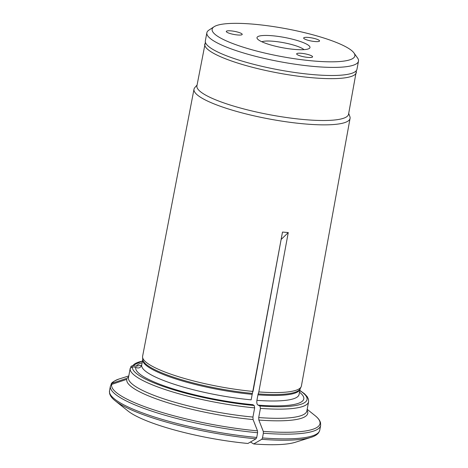 <?xml version="1.0" encoding="UTF-8"?>
<svg xmlns="http://www.w3.org/2000/svg" width="468" height="468" viewBox="0 0 468 468"><rect width="100%" height="100%" fill="white"/><g stroke="black" fill="none" stroke-linecap="round" stroke-linejoin="round"><path stroke-width="0.7" d="M261.84 41.763A22.417 4.352 -169.4 0 1 295.22 45.577A22.417 4.352 -169.4 0 1 303.978 49.649M268.404 44.249A26.957 5.236 -169.4 0 1 257.33 38.745A26.957 5.236 -169.4 0 1 284.456 37.44A26.957 5.236 -169.4 0 1 309.272 48.461A26.957 5.236 -169.4 0 1 268.404 44.249M309.155 54.85A8.102 1.574 -169.4 0 1 312.583 56.839A8.102 1.574 -169.4 0 1 304.335 56.897A8.102 1.574 -169.4 0 1 296.659 53.861A8.102 1.574 -169.4 0 1 301.053 53.276A8.102 1.574 -169.4 0 1 309.155 54.85M238.779 32.415A8.102 1.574 -169.4 0 1 242.213 34.41A8.102 1.574 -169.4 0 1 233.959 34.462A8.102 1.574 -169.4 0 1 226.284 31.426A8.102 1.574 -169.4 0 1 230.677 30.847A8.102 1.574 -169.4 0 1 238.779 32.415M316.14 38.984A8.102 1.574 -169.4 0 1 319.568 40.973A8.102 1.574 -169.4 0 1 311.319 41.032A8.102 1.574 -169.4 0 1 303.644 37.99A8.102 1.574 -169.4 0 1 308.038 37.411A8.102 1.574 -169.4 0 1 316.14 38.984M242.863 47.063A72.598 14.098 -169.4 0 1 214.057 26.752A72.598 14.098 -169.4 0 1 286.083 28.723A72.598 14.098 -169.4 0 1 353.948 52.931A72.598 14.098 -169.4 0 1 321.674 61.565A72.598 14.098 -169.4 0 1 242.863 47.063M353.948 52.931L357.534 57.95A77.132 14.982 -169.4 0 1 358.488 61.15A77.132 14.982 -169.4 0 1 316.666 66.69A77.132 14.982 -169.4 0 1 239.505 51.72A77.132 14.982 -169.4 0 1 206.856 32.772A77.132 14.982 -169.4 0 1 208.904 30.133L214.057 26.752M206.856 32.772L205.341 40.862A77.132 14.982 10.6 0 0 278.401 69.779A77.132 14.982 10.6 0 0 356.979 69.241L358.488 61.15M257.599 432.73A106.95 20.773 -169.4 0 1 110.389 386.135L109.512 390.844A106.95 20.773 10.6 0 0 256.721 437.44L257.599 432.73L257.494 430.858A241989.093 109242.432 -85.1 0 0 253.083 419.556A92.044 17.878 -169.4 0 1 126.84 379.314A241988.994 237135.986 23.8 0 0 111.717 384.392A105.979 20.586 10.6 0 0 257.494 430.858M130.233 368.217A90.745 17.626 10.6 0 0 130.198 368.386L132.491 366.719L135.738 367.357C138.622 368.667 140.616 367.871 141.722 364.964A80.051 15.549 10.6 0 0 141.705 365.04A80.051 15.549 10.6 0 0 251.152 399.847L252.182 394.343A3.884 1.755 94.9 0 1 252.422 393.407L282.502 232.064L253.036 391.429A80.771 15.69 10.6 0 0 253.065 391.435M135.738 367.357A85.492 16.608 10.6 0 0 143.489 376.605A85.492 16.608 10.6 0 0 252.802 404.674L254.194 405.51L254.662 407.88L252.942 417.064L253.083 419.556M111.717 384.392L110.389 386.135M110.934 384.901L111.232 384L112.238 383.21A241989.093 237136.08 23.8 0 1 127.36 378.132A92.044 17.878 -169.4 0 1 128.624 376.793M142.623 356.23A80.771 15.69 10.6 0 0 142.605 356.294A80.771 15.69 10.6 0 0 142.564 357.148A80.771 15.69 10.6 0 0 253.036 391.429M197.075 85.024L194.834 87.58A79.384 15.421 10.6 0 0 194.004 89.201A79.384 15.421 10.6 0 0 302.533 123.733A79.384 15.421 10.6 0 0 350.064 118.404A79.384 15.421 10.6 0 0 349.877 116.591L348.713 113.402M282.502 232.064L288.265 232.555L258.827 391.921A80.771 15.69 10.6 0 0 301.129 386.82A80.771 15.69 10.6 0 0 301.398 386.006L350.064 118.404M205.393 42.219L196.917 85.866A77.132 14.982 10.6 0 0 269.977 114.783A77.132 14.982 10.6 0 0 348.555 114.245L356.44 70.487M256.721 437.44L256.008 438.82A235966.793 106523.756 94.9 0 1 247.929 443.471A90.599 17.597 10.6 0 1 127.969 410.98L115.181 400.766A105.979 20.586 10.6 0 0 256.008 438.82M281.133 239.476L288.265 232.555M250.468 442.008L253.691 443.956A235966.758 106523.738 94.9 0 0 261.77 439.306L262.484 437.931L263.361 433.222L263.256 431.35A241989.047 109242.409 -85.1 0 0 258.845 420.048L258.705 417.555L260.424 408.371L259.956 406.002L258.231 405.2M299.502 392.196A85.492 16.608 10.6 0 1 293.225 404.627A85.492 16.608 10.6 0 1 258.564 405.159C257.131 405.101 256.581 403.492 256.914 400.339L257.944 394.828A3.884 1.755 94.9 0 1 258.184 393.892L258.827 391.921M253.691 443.956A90.599 17.597 10.6 0 0 295.267 442.289L310.887 437.393C314.555 436.299 317.164 434.714 318.708 432.637L319.761 430.191A106.95 20.773 10.6 0 1 262.484 437.931M130.701 367.321L131.04 366.362L133.011 365.537L136.258 366.175L141.64 365.204M142.132 362.747A85.492 16.608 10.6 0 0 136.258 366.175M252.182 394.343A80.051 15.549 10.6 0 1 142.734 359.529L142.746 359.371A80.186 15.573 10.6 0 0 252.422 393.407M254.662 407.88A90.745 17.626 10.6 0 1 130.198 368.386L128.478 377.565A90.745 17.626 10.6 0 0 252.942 417.064M204.75 44.021A77.132 14.982 10.6 0 0 277.811 72.932A77.132 14.982 10.6 0 0 356.388 72.4M256.914 400.339A80.051 15.549 10.6 0 0 299.075 394.489L299.064 394.676M257.944 394.828A80.051 15.549 10.6 0 0 300.105 388.984L299.075 394.489M319.761 430.191L320.644 425.482A106.95 20.773 -169.4 0 1 263.361 433.222M261.77 439.306A105.979 20.586 10.6 0 0 310.887 437.393M259.956 406.002A88.803 17.246 10.6 0 0 299.807 390.587M132.491 366.719A88.803 17.246 10.6 0 0 254.194 405.51M260.424 408.371A90.745 17.626 10.6 0 0 308.593 401.772L308.459 399.204L307.166 396.607L304.457 393.723L299.836 390.411M142.436 361.138A88.803 17.246 10.6 0 0 133.011 365.537M258.705 417.555A90.745 17.626 10.6 0 0 306.873 410.951L308.593 401.772M307.02 410.179A92.044 17.878 -169.4 0 1 258.845 420.048M258.184 393.892A80.186 15.573 10.6 0 0 300.152 388.826L300.105 388.984M263.256 431.35A105.979 20.586 10.6 0 0 314.97 415.555L307.178 409.33M111.232 384C111.46 382.625 114.139 380.934 119.264 378.928A105.979 20.586 10.6 0 0 112.238 383.21M141.699 365.058L142.734 359.529M194.004 89.201L142.605 356.294M115.181 400.766C112.156 398.42 110.296 395.998 109.606 393.506L109.512 390.844M131.034 366.35L142.471 360.957M142.746 359.371L142.564 357.148M300.152 388.826L301.129 386.82M128.782 375.944L119.264 378.928M320.644 425.482L320.545 422.815C319.849 420.322 317.994 417.901 314.97 415.555"/></g></svg>
